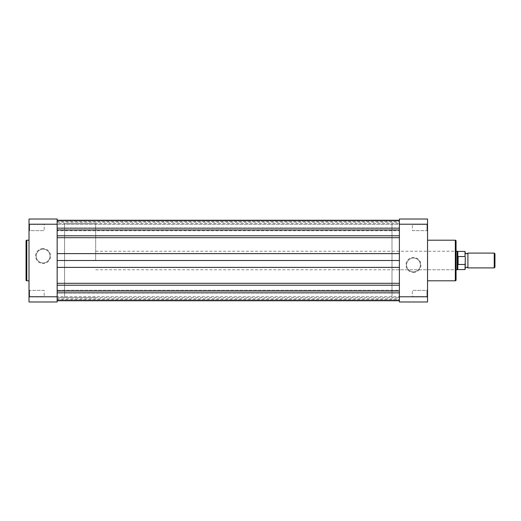 <?xml version="1.0" encoding="UTF-8"?>
<svg xmlns="http://www.w3.org/2000/svg" width="521" height="521" viewBox="0 0 521 521"><rect width="100%" height="100%" fill="white"/><g stroke="black" fill="none" stroke-linecap="round" stroke-linejoin="round"><path stroke-width="0.39" stroke-dasharray="2.6 1.95" d="M426.946 224.427L427.539 223.835L427.539 231.239L427.539 223.835L427.539 231.239L427.539 223.835L426.946 224.427L426.946 230.647L427.539 231.239L426.946 230.647L426.946 224.427L426.946 230.647L426.946 224.427L412.358 224.427L426.946 224.427M426.946 290.353L427.539 289.761L427.539 297.165L427.539 289.761L427.539 297.165L427.539 289.761L426.946 290.353L426.946 296.573L427.539 297.165L426.946 296.573L426.946 290.353L426.946 296.573L426.946 290.353L412.358 290.353L426.946 290.353M413.466 272.437A7.496 7.496 0 0 0 420.961 264.942A7.496 7.496 0 0 0 413.466 257.452A7.496 7.496 0 0 0 405.976 264.942A7.496 7.496 0 0 0 413.466 272.437M413.466 258.045A6.903 6.903 0 0 1 420.369 264.942A6.903 6.903 0 0 1 413.466 271.845A6.903 6.903 0 0 1 406.569 264.942A6.903 6.903 0 0 1 413.466 258.045A6.903 6.903 0 0 1 420.369 264.942A6.903 6.903 0 0 1 413.466 271.845A6.903 6.903 0 0 1 406.569 264.942A6.903 6.903 0 0 1 413.466 258.045M391.987 269.761L391.987 251.239L391.987 269.761L455.465 269.761L455.465 251.239L456.057 250.647L456.057 270.353L456.057 250.647M391.987 251.239L455.465 251.239L455.465 269.761L456.057 270.353M412.358 296.573L426.946 296.573L412.358 296.573L412.358 290.353L412.358 296.573M412.358 230.647L426.946 230.647L412.358 230.647L412.358 224.427L412.358 230.647M391.987 223.463L391.987 297.537L399.392 297.537L399.392 223.463L399.392 297.537L399.392 223.463L399.392 297.537L57.16 297.537L57.16 223.463L57.16 297.537L57.16 223.463L399.392 223.463L391.987 223.463L391.987 297.537M427.539 240.201L427.539 280.799L427.539 240.201M427.539 296.788L399.392 296.788L399.392 301.985L427.539 301.985L427.539 219.015L399.392 219.015L399.392 224.212L427.539 224.212M399.392 296.788L399.392 224.212M456.057 280.057L456.057 240.943M467.91 267.905L467.91 253.095M494.227 253.095L494.227 267.905M494.95 267.188L494.95 253.812M465.318 260.5L465.318 267.905L465.318 260.5M95.682 260.5L95.682 223.463L95.682 260.5M465.318 269.279L465.318 263.763L465.025 264.492L457.913 264.414L457.171 260.5L457.171 251.239M64.571 260.5L64.571 223.463L64.571 260.5M465.318 263.763L465.318 251.721M458.135 264.492L458.135 256.508L465.025 256.508L465.318 257.237M457.913 264.414L458.135 256.508M457.171 269.761L457.171 260.5L457.913 256.586M457.816 256.886L457.816 251.428M457.816 269.572L457.816 264.114M29.606 296.573L29.013 297.165L29.013 289.761L29.013 297.165L29.013 289.761L29.013 297.165L29.606 296.573L29.606 290.353L29.013 289.761L29.606 290.353L29.606 296.573L29.606 290.353L29.606 296.573L44.2 296.573L29.606 296.573M29.606 230.647L29.013 231.239L29.013 223.835L29.013 231.239L29.013 223.835L29.013 231.239L29.606 230.647L29.606 224.427L29.013 223.835L29.606 224.427L29.606 230.647L29.606 224.427L29.606 230.647L44.2 230.647L29.606 230.647M43.087 248.563A7.496 7.496 0 0 0 35.597 256.058A7.496 7.496 0 0 0 43.087 263.548A7.496 7.496 0 0 0 50.583 256.058A7.496 7.496 0 0 0 43.087 248.563M43.087 262.955A6.903 6.903 0 0 1 36.19 256.058A6.903 6.903 0 0 1 43.087 249.155A6.903 6.903 0 0 1 49.99 256.058A6.903 6.903 0 0 1 43.087 262.955A6.903 6.903 0 0 1 36.19 256.058A6.903 6.903 0 0 1 43.087 249.155A6.903 6.903 0 0 1 49.99 256.058A6.903 6.903 0 0 1 43.087 262.955M44.2 224.427L29.606 224.427L44.2 224.427L44.2 230.647L44.2 224.427M44.2 290.353L29.606 290.353L44.2 290.353L44.2 296.573L44.2 290.353M29.013 280.799L29.013 240.201L29.013 280.799M95.682 223.463L64.571 223.463L64.571 297.537L64.571 223.463L57.16 223.463L57.16 297.537L95.682 297.537M57.16 296.788L57.16 301.985L29.013 301.985L29.013 224.212L57.16 224.212L57.16 296.788L29.013 296.788M29.013 224.212L29.013 219.015L57.16 219.015L57.16 224.212M57.16 224.317L399.392 224.317L399.392 230.757L399.392 224.317L399.392 230.757L399.392 224.317L57.16 224.317L57.16 230.757L399.392 230.757L57.16 230.757L57.16 224.317M57.16 290.243L399.392 290.243L399.392 296.683L399.392 290.243L399.392 296.683L399.392 290.243L57.16 290.243L57.16 296.683L399.392 296.683L57.16 296.683L57.16 290.243M57.16 237.687L57.16 220.5L57.16 228.361L57.16 221.471L57.16 228.094L399.392 228.094L399.392 221.471L399.392 228.361L57.16 228.361L399.392 228.361L399.392 227.931L399.392 228.361L57.16 228.361L57.16 227.931L399.392 227.931L399.392 220.5L399.392 227.931L57.16 227.931L57.16 220.5L57.16 253.616L57.16 237.687L399.392 237.687L399.392 253.616L399.392 237.687M399.392 293.069L399.392 299.529L399.392 292.639L57.16 292.639L399.392 292.639L399.392 300.5L399.392 267.384L399.392 300.5L399.392 293.069L57.16 293.069L57.16 292.639L57.16 299.529L57.16 292.906L399.392 292.906L57.16 292.639L57.16 293.069L399.392 293.069M57.16 220.5L399.392 220.5L399.392 235.785L399.392 220.5M399.392 260.5L399.392 253.616L399.392 267.384L399.392 260.5L57.16 260.5L57.16 253.616L399.392 253.616M57.16 267.384L57.16 283.313L57.16 267.384L399.392 267.384M57.16 283.313L57.16 300.5L57.16 283.313L399.392 283.313M399.392 300.741L399.392 299.529L399.392 300.741M57.16 300.741L57.16 299.529L399.392 299.529L57.16 299.529L57.16 300.741M57.16 260.5L57.16 253.616M399.392 220.259L399.392 221.471L399.392 220.259M57.16 220.259L57.16 221.471L399.392 221.471L57.16 221.471L57.16 220.259M455.321 240.201L455.321 280.799M465.025 251.428L465.025 256.508M465.025 264.492L465.025 269.572M26.792 280.799L26.792 240.201M57.16 222.141L399.392 222.141M57.16 229.995L399.392 229.995M57.16 222.115L399.392 222.115M57.16 235.785L399.392 235.785M57.16 285.215L399.392 285.215M57.16 291.031L399.392 291.031M57.16 298.859L399.392 298.859M57.16 298.885L399.392 298.885M95.682 251.239L456.057 251.239M95.682 269.761L456.057 269.761M57.16 300.5L399.392 300.5"/><path stroke-width="0.78" d="M456.057 240.943L456.057 280.057A0.742 0.742 0 0 1 455.321 280.799L455.321 240.201A0.742 0.742 0 0 1 456.057 240.943M427.539 280.799L455.321 280.799M427.539 240.201L455.321 240.201M427.539 296.788L427.539 301.985L399.392 301.985L399.392 296.788L427.539 296.788L427.539 224.212L399.392 224.212L399.392 296.788M399.392 224.212L399.392 219.015L427.539 219.015L427.539 224.212M465.318 253.095L466.614 253.831L467.91 253.095L467.91 267.905L466.614 267.169L465.318 267.905M494.227 253.095L494.95 253.812L494.95 267.188L494.227 267.905L494.227 253.095L467.91 253.095M456.057 251.239L457.171 251.239L457.171 260.5L457.913 256.586L465.025 256.508L465.025 251.428L465.025 256.508M465.025 264.492L458.135 264.492L457.816 264.114L457.816 269.572L465.025 269.572L465.318 257.237M465.318 263.763L465.025 269.572M457.816 264.114L457.171 260.5L457.171 269.761L457.816 269.572M457.913 264.414L457.913 256.586M458.135 264.492L458.135 256.508M465.025 251.428L457.816 251.428L457.816 256.886M26.05 280.057L26.05 240.943A0.742 0.742 0 0 1 26.792 240.201L26.792 280.799A0.742 0.742 0 0 1 26.05 280.057L26.05 240.943M29.013 240.201L26.792 240.201M29.013 280.799L26.792 280.799M29.013 296.788L29.013 301.985L57.16 301.985L57.16 219.015L29.013 219.015L29.013 296.788L57.16 296.788M57.16 224.212L29.013 224.212M57.16 220.5L399.392 220.5M57.16 300.741L399.392 300.741M57.16 260.5L399.392 260.5M57.16 220.259L399.392 220.259M57.16 291.005L399.392 291.005M57.16 285.215L399.392 285.215M57.16 283.313L399.392 283.313M57.16 267.384L399.392 267.384M57.16 253.616L399.392 253.616M57.16 237.687L399.392 237.687M57.16 235.785L399.392 235.785M57.16 229.969L399.392 229.969M457.816 251.428L457.171 251.239M456.057 269.761L457.171 269.761M467.91 267.905L494.227 267.905M57.16 300.5L399.392 300.5"/></g></svg>
